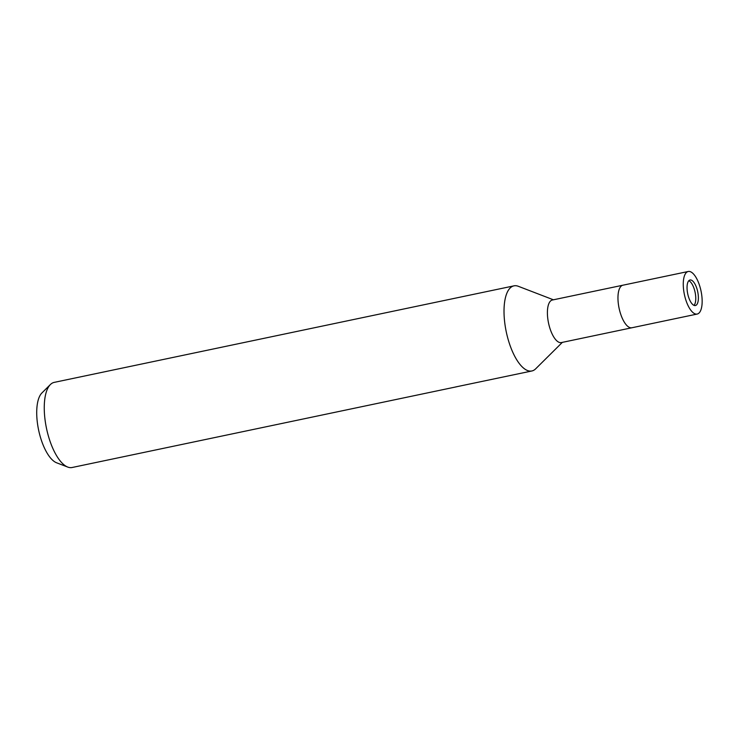 <?xml version="1.0" encoding="UTF-8"?>
<svg xmlns="http://www.w3.org/2000/svg" width="739" height="739" viewBox="0 0 739 739"><rect width="100%" height="100%" fill="white"/><g stroke="black" fill="none" stroke-linecap="round" stroke-linejoin="round"><path stroke-width="1.11" d="M693.995 305.373A13.053 5.099 78.1 0 0 694.484 289.854A13.053 5.099 78.1 0 0 688.822 280.718M620.095 312.255A21.745 8.498 78.1 0 0 631.873 327.765L561.317 342.582A21.745 8.498 78.1 0 1 549.539 327.072A21.745 8.498 78.1 0 1 552.375 300.016L622.94 285.199A21.745 8.498 78.1 0 0 620.095 312.255M553.409 299.794L518.325 286.298A43.499 16.997 78.1 0 0 508.293 339.968A43.499 16.997 78.1 0 0 535.655 368.835L562.351 342.36M518.427 286.335A43.499 16.997 78.1 0 0 513.974 285.854L54.215 382.377A43.499 16.997 78.1 0 0 51.203 383.827A43.499 16.997 78.1 0 0 50.409 384.529A43.499 16.997 78.1 0 0 46.511 428.435A43.499 16.997 78.1 0 0 67.739 467.066A43.499 16.997 78.1 0 0 72.08 467.51L456.24 386.857A43.499 16.997 -101.9 0 1 455.566 386.968L531.849 370.987A43.499 16.997 78.1 0 0 534.86 369.537M513.974 285.854A43.499 16.997 78.1 0 0 510.963 287.295A43.499 16.997 78.1 0 0 507.213 335.977A43.499 16.997 78.1 0 0 531.849 370.987M456.868 386.7A43.499 16.997 -101.9 0 1 456.24 386.857M50.409 384.529L41.92 392.945A36.802 14.383 78.1 0 0 38.622 430.089A36.802 14.383 78.1 0 0 56.58 462.78L67.739 467.066M689.127 280.432A13.053 5.099 78.1 0 0 688 295.037A13.053 5.099 78.1 0 0 695.39 305.54A13.053 5.099 78.1 0 0 696.295 305.105A13.053 5.099 78.1 0 0 697.422 290.501A13.053 5.099 78.1 0 0 690.032 279.998A13.053 5.099 78.1 0 0 689.127 280.432M688.24 271.49L622.94 285.199A21.745 8.498 78.1 0 0 621.434 285.919A21.745 8.498 78.1 0 0 619.559 310.26A21.745 8.498 78.1 0 0 631.873 327.765L697.182 314.057A21.745 8.498 78.1 0 0 698.688 313.327A21.745 8.498 78.1 0 0 700.563 288.995A21.745 8.498 78.1 0 0 688.24 271.49A21.745 8.498 78.1 0 0 686.743 272.211A21.745 8.498 78.1 0 0 684.859 296.551A21.745 8.498 78.1 0 0 697.182 314.057"/></g></svg>

